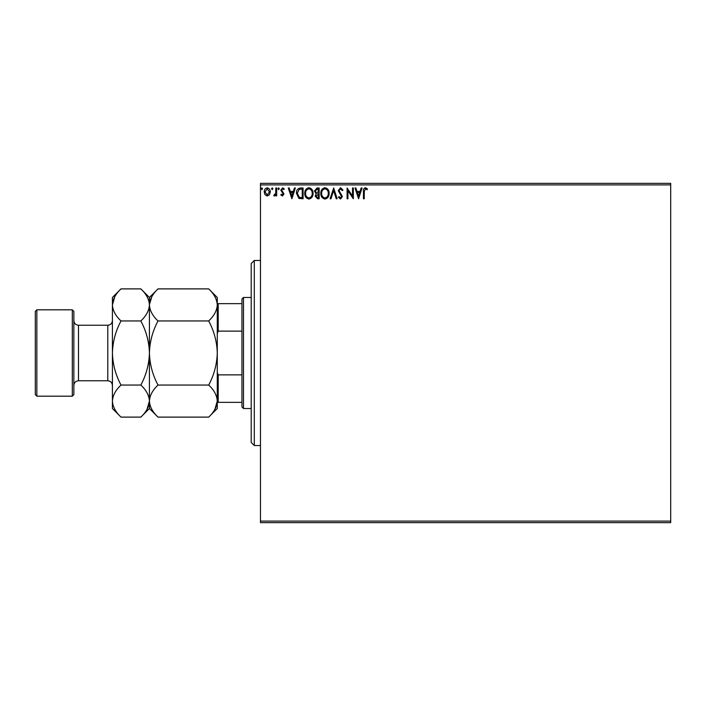 <?xml version="1.0" encoding="UTF-8"?>
<svg xmlns="http://www.w3.org/2000/svg" width="706" height="706" viewBox="0 0 706 706"><rect width="100%" height="100%" fill="white"/><g stroke="black" fill="none" stroke-linecap="round" stroke-linejoin="round"><path stroke-width="1.06" d="M670.7 522.643L260.47 522.643L260.47 521.107L670.7 521.107L670.7 522.643M670.7 184.893L260.47 184.893L260.47 183.357L670.7 183.357L670.7 521.107M269.489 194.706L267.247 196.012L265.006 194.706L264.203 191.9C264.185 189.667 265.2 188.317 267.247 187.84C269.295 188.308 270.31 189.667 270.292 191.9L269.489 194.706M276.664 187.981L276.664 195.871L275.825 195.871L275.825 194.706L274.387 196.012L273.751 195.738L274.149 194.9L275.702 193.338L275.825 187.981L276.664 187.981M282.418 196.012L280.811 194.882L281.297 194.212L282.365 195.041L283.168 193.982L280.811 190.126L282.568 187.84L284.271 188.908L283.794 189.64L282.656 188.811L281.641 190.082L283.997 193.938L282.418 196.012M300.588 187.981L303.095 187.981L303.095 198.774L298.894 198.386L296.449 193.241C296.326 190.126 297.703 188.37 300.588 187.981M319.147 187.981L319.147 198.774L317.621 198.774L315.132 196.1L316.147 193.806L314.444 191.044L316.994 187.981L319.147 187.981M333.682 187.981L337.141 198.774L336.241 198.774L333.611 190.585L330.99 198.774L330.081 198.774L333.682 187.981M352.506 187.981L353.335 187.981L353.335 198.774L347.934 190.726L347.934 198.774L347.105 198.774L347.105 187.981L352.506 196.012L352.506 187.981M364.27 191.591L364.27 198.774L363.44 198.774L363.44 191.485C363.105 189.526 363.766 188.264 365.417 187.708L367.455 188.952L367.032 189.782L365.426 188.811L364.27 191.591M260.47 184.893L260.47 521.107M358.595 198.774L354.994 187.981L355.903 187.981L357.007 191.441L360.042 191.441L361.154 187.981L362.054 187.981L358.595 198.774M340.53 187.708L342.957 190.064L342.278 190.611L340.592 188.811L339.083 190.638L342.401 196.533L340.477 199.057L338.386 197.23L339.039 196.559L340.486 197.945L341.572 196.577L338.253 190.629L340.53 187.708M329.12 193.329C329.172 196.409 327.813 198.315 325.016 199.057C322.157 198.386 320.753 196.497 320.815 193.382C320.753 190.302 322.139 188.405 324.954 187.708C327.769 188.378 329.155 190.258 329.12 193.329M313.058 193.329C313.12 196.409 311.752 198.315 308.963 199.057C306.104 198.386 304.701 196.497 304.754 193.382C304.701 190.302 306.086 188.405 308.893 187.708C311.708 188.378 313.102 190.258 313.058 193.329M291.887 198.774L288.286 187.981L289.186 187.981L290.298 191.441L293.334 191.441L294.437 187.981L295.346 187.981L291.887 198.774M279.285 188.74L278.596 189.64L277.908 188.74L278.596 187.84L279.285 188.74M272.922 188.74L272.234 189.64L271.536 188.74L272.234 187.84L272.922 188.74M262.544 188.74L261.847 189.64L261.158 188.74L261.847 187.84L262.544 188.74M357.368 192.553L358.524 196.171L359.689 192.553L357.368 192.553M321.645 193.382C321.601 195.853 322.713 197.371 324.981 197.945C327.231 197.345 328.334 195.809 328.281 193.338C328.325 190.876 327.222 189.376 324.981 188.811C322.704 189.367 321.592 190.894 321.645 193.382M317.462 197.671L318.318 197.671L318.318 194.212L315.97 196.083L317.462 197.671M317.903 193.1L318.318 189.084L317.373 189.084L315.273 191.044L316.579 192.976L317.903 193.1M305.583 193.382C305.548 195.853 306.66 197.371 308.919 197.945C311.178 197.345 312.281 195.809 312.228 193.338C312.273 190.876 311.17 189.376 308.919 188.811C306.642 189.367 305.53 190.894 305.583 193.382M302.265 197.671L302.265 189.084L299.15 189.367L297.279 193.241L299.326 197.362L302.265 197.671M290.651 192.553L291.816 196.171L292.972 192.553L290.651 192.553M265.032 191.9L267.247 195.041L269.463 191.9L267.247 188.811L265.032 191.9M254.301 445.53L251.212 442.45L251.212 263.55L254.301 260.47L254.301 445.53L260.47 445.53M243.499 408.518L241.955 406.983L241.955 299.017L243.499 297.482L243.499 408.518L251.212 408.518M241.955 331.132L218.207 331.132L217.28 333.532M217.28 372.468L218.207 374.868L218.207 402.349L217.28 402.349M241.955 374.868L218.207 374.868M217.28 303.651L218.207 303.651L218.207 331.132M241.955 303.651L218.207 303.651M241.955 402.349L218.207 402.349M73.856 311.364L73.856 394.636L72.312 396.181L72.312 309.819L73.856 311.364M36.844 396.181L35.3 394.636L35.3 311.364L36.844 309.819L36.844 396.181L72.312 396.181M158.012 385.052C152.628 374.992 149.769 364.305 149.425 353C149.769 341.669 152.628 330.982 158.012 320.948C152.646 315.953 149.787 310.614 149.425 304.921C149.751 299.291 152.62 293.943 158.012 288.886L208.694 288.886C214.059 293.881 216.927 299.22 217.28 304.921C216.954 310.552 214.094 315.891 208.694 320.948C214.077 331.008 216.945 341.695 217.28 353C216.936 364.331 214.077 375.018 208.694 385.052C214.059 390.047 216.927 395.386 217.28 401.079C216.954 406.709 214.094 412.057 208.694 417.114L158.012 417.114C152.646 412.119 149.787 406.78 149.425 401.079C149.751 395.448 152.62 390.109 158.012 385.052L208.694 385.052M158.012 320.948L208.694 320.948M151.816 296.688L149.425 304.63M214.898 409.312L217.28 401.079L217.28 297.482L208.694 288.886M158.012 417.114L149.425 408.518L149.425 297.482L158.012 288.886M208.694 417.114L217.28 408.518L217.28 401.079M149.425 304.921C149.098 310.552 146.23 315.891 140.838 320.948C146.221 331.008 149.081 341.695 149.425 353C149.081 364.34 146.213 375.018 140.838 385.052C146.204 390.047 149.072 395.386 149.425 401.079C149.098 406.709 146.23 412.057 140.838 417.114L121 417.114C115.634 412.119 112.766 406.78 112.413 401.079L112.413 297.482L121 288.886L140.838 288.886C146.204 293.881 149.072 299.22 149.425 304.921M147.033 409.312L149.425 401.079M121 417.114L112.413 408.518L112.413 401.079C112.739 395.448 115.599 390.109 121 385.052C115.616 374.992 112.757 364.305 112.413 353C112.757 341.66 115.616 330.982 121 320.948C115.634 315.953 112.766 310.614 112.413 304.921C112.739 299.291 115.599 293.943 121 288.886M114.796 296.688L112.413 304.921M121 320.948L140.838 320.948M121 385.052L140.838 385.052M107.789 325.237L78.481 325.237L78.481 380.763L107.789 380.763L107.789 325.237C110.595 324.963 112.139 323.427 112.413 320.612M254.301 260.47L260.47 260.47M243.499 297.482L251.212 297.482M107.789 380.763C110.595 381.037 112.139 382.573 112.413 385.388M78.481 380.763C75.674 381.037 74.13 382.573 73.856 385.388M36.844 309.819L72.312 309.819M149.425 297.482L140.838 288.886M149.425 408.518L140.838 417.114M78.481 325.237C75.674 324.963 74.13 323.427 73.856 320.612"/></g></svg>
